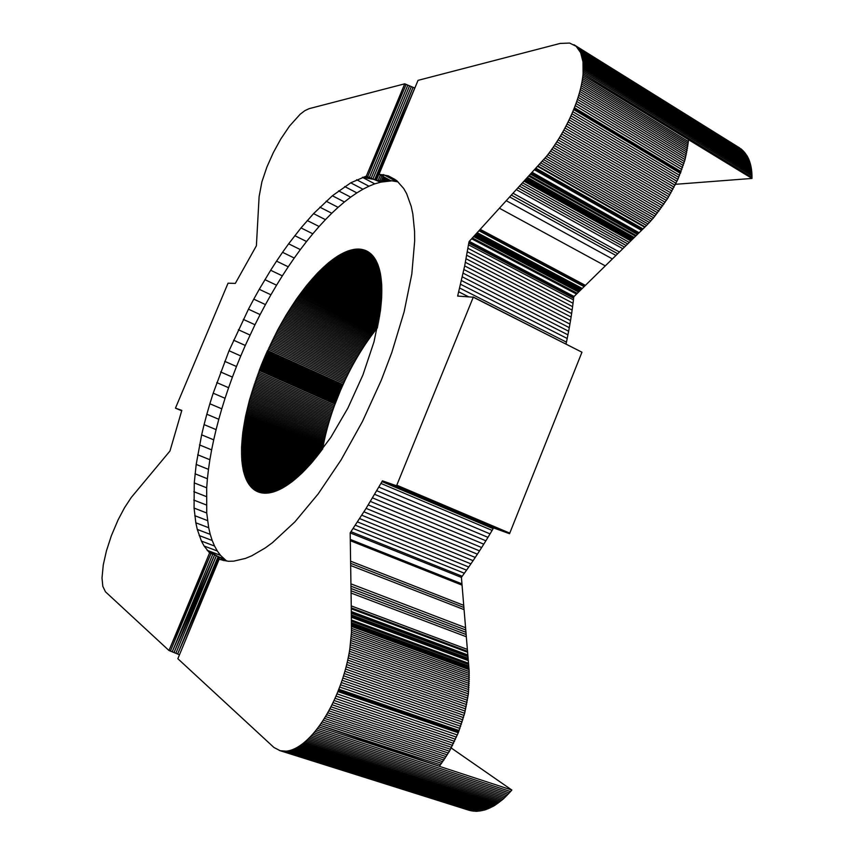 <?xml version="1.0" encoding="UTF-8"?>
<svg xmlns="http://www.w3.org/2000/svg" width="854" height="854" viewBox="0 0 854 854"><rect width="100%" height="100%" fill="white"/><g stroke="black" fill="none" stroke-linecap="round" stroke-linejoin="round"><path stroke-width="1.28" d="M179.489 654.762L168.985 650.513L105.48 591.811L102.822 586.356L102.01 577.955L103.27 564.9L106.419 550.937L111.33 535.8L118.108 519.83L124.545 507.692L131.281 497.444L169.967 451.008L181.817 410.379L175.454 408.148L181.699 410.763M451.232 747.987L511.845 790.046L318.606 726.807L511.845 790.046M461.416 577.421L462.185 576.269L350.951 531.679L350.183 532.896L461.416 577.421L469.198 671.543L468.376 693.875L464.651 713.271L458.267 732.796L449.471 751.2L439.394 766.284L319.77 725.206L317.442 728.366L510.564 791.562L511.759 790.142M440.493 764.874L319.77 725.206L320.933 723.551L441.657 763.316M510.564 791.562L503.177 799.109L494.295 805.706L485.382 809.805L476.681 811.3L286.271 751.168L288.406 750.847L479.137 811.151M509.358 792.939L316.268 729.882L315.083 731.344L508.141 794.263M442.81 761.715L322.075 721.865L320.933 723.551M317.442 728.366L316.268 729.882M315.083 731.344L313.898 732.764L506.913 795.544M350.183 532.896L351.293 608.806L467.629 652.264M443.963 760.06L323.218 720.125L322.075 721.865M445.094 758.373L324.349 718.342L323.218 720.125M313.898 732.764L312.713 734.13L505.675 796.782M312.713 734.13L311.529 735.454L504.426 797.967M350.951 531.679L366.088 508.386L382.475 480.845L493.697 527.964L509.539 533.697L396.544 485.787L382.475 480.845M688.463 139.939L688.356 141.593L582.748 76.892L582.94 75.216L688.484 139.48L583.09 73.583L582.94 75.216L751.979 178.433L751.99 177.29L583.09 73.583L582.994 61.808L580.635 52.628L576.14 46.297L569.661 43.074L560.192 43.426L418.033 80.361L379.037 174.248L388.218 175.828L396.651 180.557L403.696 188.488L406.632 193.655L411.212 206.39L412.824 213.927L414.564 231.274L414.67 241.009L411.809 274.07L404.123 311.817L391.794 352.542L381.236 380.34L362.48 421.449L341.077 459.943L318.168 493.922L294.94 521.837L272.511 542.621L265.38 547.862L251.855 555.751L245.504 558.399L233.75 561.142L228.381 561.27L219.147 559.263L177.845 658.712L273.963 747.496L280.229 750.73L286.271 751.168M462.185 576.269L464.373 573.226L353.129 528.466M446.204 756.644L325.47 716.517L324.349 718.342M447.315 754.872L326.58 714.649L325.47 716.517M311.529 735.454L310.344 736.724L503.177 799.109M464.373 573.226L466.562 570.141L355.296 525.21M448.403 753.057L327.68 712.748L326.58 714.649M310.344 736.724L309.148 737.941L501.917 800.198M466.562 570.141L468.75 567.013L357.463 521.911M292.452 481.389L282.46 488.061L273.141 492.032L264.687 493.206L257.524 491.637L251.578 487.517L246.902 480.877L243.507 471.333L241.853 460.658L292.42 481.41L302.049 472.999L311.891 462.558L330.786 437.429L347.888 408.105L362.939 374.906L373.977 341.91L380.425 310.792L381.674 297.704L381.727 284.841L380.436 273.75L377.863 264.559L372.365 255.335L360.089 249.165L355.712 249.176L375.034 258.879M449.471 751.2L328.769 710.795L327.68 712.748M309.148 737.941L307.952 739.105L500.657 801.233M307.952 739.105L306.767 740.226L499.398 802.226M468.75 567.013L470.917 563.853L359.63 518.581M328.769 710.795L330.904 706.781L451.563 747.367M450.528 749.3L329.847 708.809M306.767 740.226L305.583 741.293L498.128 803.176M452.588 745.393L331.95 704.71L330.904 706.781M305.583 741.293L304.398 742.307L496.847 804.073M470.917 563.853L473.084 560.662L361.786 515.218M473.084 560.662L475.24 557.438L363.943 511.813M368.223 504.917L479.521 550.873L481.645 547.542L370.358 501.415M366.088 508.386L477.386 554.171L479.521 550.873M453.581 743.386L332.985 702.607L331.95 704.71M304.398 742.307L303.213 743.279L495.576 804.916M303.213 743.279L302.028 744.186L494.295 805.706M475.24 557.438L477.386 554.171M454.563 741.336L333.999 700.472L332.985 702.607M481.645 547.542L483.77 544.179L372.483 497.871M483.77 544.179L485.873 540.785L374.596 494.306M378.802 487.068L490.047 533.889L493.409 528.21L382.197 481.101M376.699 490.708L487.965 537.347L490.047 533.889M455.524 739.254L335.003 698.294L333.999 700.472M302.028 744.186L300.854 745.04L493.025 806.443M485.873 540.785L487.965 537.347M456.452 737.141L335.985 696.085L335.003 698.294M300.854 745.04L299.69 745.852L491.744 807.137M457.37 734.984L336.946 693.843L335.985 696.085M299.69 745.852L298.516 746.599L490.463 807.777M468.622 691.751L349.809 649.093L351.464 632.366L351.293 608.806M298.516 746.599L297.363 747.293L489.193 808.364M396.544 485.787L473.265 297.203L457.648 296.071L464.672 265.914L468.995 241.874L573.771 296.968L574.069 296.477L469.294 241.362L468.995 241.874M336.946 693.843L339.678 686.99L459.943 728.409M458.267 732.796L337.885 691.559M297.363 747.293L296.21 747.933L487.912 808.898M473.095 296.936L581.958 352.211L509.539 533.697M280.229 750.73L468.451 810.083L279.279 750.442M296.21 747.933L295.068 748.52L486.652 809.378M473.265 297.203L581.958 352.211M222.296 560.256L222.841 558.932L219.766 557.438L182.564 647.353M220.716 559.754L221.357 558.196L220.684 559.744M295.068 748.52L293.936 749.043L485.382 809.805M223.759 560.64L224.186 559.626L222.841 558.932L222.264 560.245M170.437 651.026L211.023 553.445L168.985 650.513L209.593 552.89L204.085 546.016L201.427 541.084L197.295 529.437L195.833 522.797L194.071 508.077L194.264 482.894L196.196 464.416L201.64 434.835L213.713 439.831L216.105 429.615L204.085 424.609L201.64 434.835M469.583 810.425L281.201 750.954M470.735 810.713L282.183 751.114M459.142 730.544L338.824 689.21M293.936 749.043L292.805 749.524L484.122 810.179M509.817 533.152L396.832 485.221M225.125 560.832L224.047 558.996L216.372 555.773L175.903 653.161M226.79 561.057L224.047 558.996L219.254 557.203L177.675 653.929L218.101 556.616L207.159 550.328L216.372 555.773L214.589 554.961L174.088 652.413L216.372 555.773M226.609 561.035L220.481 555.324L207.159 550.328L214.589 554.961L172.252 651.698L212.806 554.182L209.593 552.89M460.712 726.263L340.511 684.759L339.678 686.99M292.805 749.524L291.694 749.94L482.862 810.51M195.833 522.797L208.686 527.719L206.743 512.998L206.689 487.815L194.264 482.894M471.91 810.948L283.186 751.21M461.448 724.107L341.312 682.517L340.511 684.759M291.694 749.94L290.584 750.303L481.613 810.777M468.344 296.669L458.737 291.812M214.589 554.961L207.159 550.328L211.023 553.445M220.481 555.324L217.322 551.001L204.085 546.016M206.326 496.569L193.826 491.658M473.084 811.119L284.201 751.253M462.153 721.95L342.08 680.275L341.312 682.517M290.584 750.303L289.485 750.602L480.364 810.99M217.322 551.001L214.557 546.037L201.427 541.084M206.348 504.981L193.762 500.06M206.689 487.815L207.405 478.731L195.054 473.799M207.405 478.731L208.472 469.358L196.196 464.416M474.269 811.236L285.236 751.242M462.825 719.783L342.828 678.023L342.08 680.275M289.485 750.602L288.406 750.847M566.042 343.981L566.437 342.144L459.676 288.033M214.557 546.037L212.198 540.486L199.163 535.543M206.743 512.998L194.071 508.077M241.853 460.658L241.565 447.389L242.792 432.615L245.482 416.613L249.592 399.608L261.452 364.775L277.55 330.188L286.122 315.073L296.616 298.879L306.703 285.407L317.741 272.832L328.79 262.562L338.109 255.837L347.866 251.012L355.712 249.176M208.472 469.358L209.881 459.73L197.69 454.776M475.475 811.289L476.681 811.3M463.466 717.616L343.543 675.781L342.828 678.023M287.339 751.04L477.898 811.247M566.437 342.144L567.205 338.483L460.594 284.275M265.071 493.206L252.037 487.965M212.198 540.486L210.244 534.369L197.295 529.437M207.511 520.588L194.755 515.667M241.49 452.684L298.569 476.254M241.501 453.72L297.79 476.938M209.881 459.73L211.632 449.877L199.505 444.902M464.074 715.438L344.226 673.528L343.543 675.781M567.205 338.483L567.931 334.843L461.47 280.55M252.987 488.819L263.779 493.153M252.506 488.403L264.42 493.196M265.733 493.206L251.578 487.517M266.384 493.196L251.129 487.047M271.828 492.384L247.927 482.745M250.265 486.065L267.718 493.1M249.848 485.552L268.391 493.025M241.65 457.744L294.715 479.574M303.202 471.867L241.607 446.3M241.533 448.467L301.654 473.372M299.338 475.55L241.49 451.649M241.522 454.744L297.021 477.621M211.632 449.877L213.713 439.831M464.651 713.271L344.888 671.276L344.226 673.528M271.134 492.544L248.29 483.332M272.522 492.203L247.575 482.136M250.692 486.566L267.056 493.153M269.074 492.929L249.443 485.019M246.582 480.226L274.636 491.562M210.244 534.369L208.686 527.719M242.034 462.558L290.894 482.563M242.141 463.487L290.136 483.129M295.484 478.934L241.597 456.751M296.253 478.283L241.554 455.748M241.703 458.726L293.947 480.194M241.767 459.698L293.189 480.813M241.565 447.389L302.423 472.625M241.511 449.535L300.875 474.109M307.066 467.896L241.949 440.739M241.789 442.991L305.518 469.519M300.106 474.835L241.49 450.592M242.504 434.974L310.931 463.658M242.376 436.148L310.162 464.523M465.195 711.094L345.518 669.024L344.888 671.276M567.931 334.843L568.636 331.235L462.313 276.845M568.636 331.235L569.298 327.648L463.135 273.173M249.048 484.474L269.757 492.822M248.663 483.908L270.44 492.694M273.227 492.011L247.233 481.517M246.902 480.877L273.931 491.797M275.351 491.317L246.272 479.553M242.803 467.96L286.357 485.723M242.963 468.825L285.61 486.204M291.662 481.998L241.938 461.608M242.248 464.405L289.378 483.674M303.971 471.098L241.661 445.212M241.863 441.87L306.298 468.718M241.714 444.101L304.75 470.319M311.71 462.772L242.643 433.8M242.258 437.312L309.383 465.387M315.553 458.214L243.465 427.811M243.112 430.235L314.016 460.071M465.708 708.927L346.116 666.782L345.518 669.024M465.387 262.327L571.102 317.026L571.636 313.546L466.081 258.773M464.672 265.914L570.536 320.538L571.102 317.026M276.066 491.05L245.973 478.88M243.71 472.145L282.621 487.965M243.924 472.945L281.884 488.371M287.104 485.232L242.653 467.085M243.134 469.668L284.862 486.663M242.376 465.313L288.62 484.207M307.846 467.074L242.045 439.607M308.614 466.231L242.141 438.465M312.479 461.886L242.792 432.615M243.283 429.028L314.784 459.142M244.276 422.901L318.627 454.381M244.063 424.139L317.859 455.353M569.298 327.648L569.928 324.082L463.914 269.533M569.928 324.082L570.536 320.538M276.781 490.772L245.674 478.187M277.497 490.474L245.397 477.471M244.863 476.02L278.948 489.833M245.13 476.756L278.223 490.164M283.368 487.549L243.507 471.333M244.148 473.735L281.147 488.755M287.862 484.73L242.504 466.199M243.315 470.511L284.115 487.111M313.247 460.979L242.952 431.43M316.322 457.274L243.657 426.594M319.385 453.399L244.5 421.652M243.86 425.367L317.09 456.314M216.105 429.615L218.795 419.271L206.839 414.233L204.085 424.609M346.116 666.782L347.226 662.309L466.636 704.593M466.188 706.76L346.681 664.54M467.96 248.29L573.045 303.255L571.636 313.546M572.137 310.087L466.743 255.25M279.685 489.491L244.618 475.272M244.372 474.504L280.411 489.128M320.154 452.406L244.735 420.403M351.549 626.473L469.07 669.643M467.053 702.426L347.727 660.078L347.226 662.309M572.607 306.661L467.362 251.749M573.045 303.255L573.771 296.968M320.912 451.414L244.981 419.143M322.631 449.108L322.801 448.179L245.749 415.343M245.226 417.884L321.68 450.4M218.795 419.271L221.784 408.82L209.87 403.761L206.839 414.233M175.454 408.148L228.039 283.208L235.32 283.4L256.392 245.792L259.114 196.58L261.911 181.806L266.918 166.989L273.301 152.663L280.774 139.042L289.453 126.157L300.213 114.19L304.889 110.636L309.159 108.65L404.732 83.82L414.83 88.079M245.482 416.613L322.438 449.375M247.212 408.874L324.029 441.806L324.296 440.515L247.521 407.561M246.902 410.176L323.762 443.087L324.029 441.806M351.56 628.405L469.198 671.543M347.727 660.078L348.656 655.648L467.778 698.134M467.437 700.28L348.208 657.858M469.294 241.362L546.517 156.346L653.566 217.781L650.791 220.93L543.795 159.73M322.801 448.179L323.025 446.92L246.027 414.062M246.603 411.479L323.506 444.368L323.762 443.087M221.784 408.82L225.061 398.284L213.19 393.192L209.87 403.761M259.264 289.292L253.777 299.146L265.445 304.59L270.921 294.79L259.264 289.292L270.665 270.259L276.547 261.143L288.236 266.8L294.256 258.036L282.546 252.314L276.547 261.143M351.528 630.369L469.294 673.464M468.099 695.999L349.072 653.449L348.656 655.648M323.025 446.92L323.26 445.649L246.304 412.77M324.296 440.515L324.584 439.223L247.852 406.248M264.9 279.653L276.557 285.204L282.343 275.863L270.665 270.259M351.464 632.366L469.358 675.418M468.376 693.875L349.457 651.26L349.072 653.449M574.069 296.477L645.08 226.886L538.223 166.156M323.26 445.649L323.506 444.368M324.584 439.223L324.872 437.921L248.183 404.935M248.877 402.277L325.481 435.305L325.79 433.992L249.229 400.942M213.19 393.192L229.043 350.727L248.461 309.18L260.118 314.582L265.445 304.59M225.061 398.284L228.605 387.705L216.777 382.592M282.343 275.863L288.236 266.8M351.378 634.373L469.39 677.393M351.25 636.411L469.38 679.389M349.809 649.093L349.457 651.26M324.872 437.921L325.171 436.618L248.525 403.611M325.171 436.618L325.481 435.305M270.921 294.79L276.557 285.204M688.356 141.593L685.057 159.634L677.873 179.34L667.572 198.587L653.566 217.781M325.79 433.992L326.121 432.679L249.592 399.608M326.121 432.679L326.452 431.355L249.976 398.263M228.605 387.705L232.416 377.105L220.62 371.96M250.745 395.551L327.146 428.697L327.509 427.363L251.151 394.196M250.35 396.907L326.794 430.032L327.146 428.697M582.748 76.892L582.513 78.6L688.207 143.269M351.09 638.482L469.337 681.407M468.835 689.658L350.129 646.926M326.452 431.355L326.794 430.032M252.827 388.719L329.046 421.983L329.452 420.627L253.264 387.342M252.389 390.097L328.651 423.338L329.046 421.983M290.563 307.931L365.96 343.383L366.718 342.262L291.321 306.767M289.816 309.105L365.202 344.504L365.96 343.383M286.859 313.866L362.213 349.094L362.961 347.941L287.595 312.66M286.122 315.073L361.477 350.268L362.213 349.094M294.256 258.036L300.362 249.592L288.631 243.817L282.546 252.314M350.898 640.564L469.262 683.446M469.006 687.566L350.418 644.791M232.416 377.105L236.473 366.515L224.719 361.327M327.509 427.363L327.883 426.029L251.556 392.84M251.973 391.474L328.256 424.684L328.651 423.338M366.718 342.262L367.476 341.152L292.068 305.615M289.079 310.28L364.455 345.646L365.202 344.504M283.218 319.994L358.563 355.008L359.288 353.812L283.944 318.755M282.503 321.243L357.837 356.225L358.563 355.008M285.396 316.29L360.74 351.442L361.477 350.268M295.1 301.088L370.551 336.807L371.33 335.739L295.858 299.978M294.331 302.209L369.782 337.885L370.551 336.807M751.99 177.29L751.979 175.71L583.207 71.982M675.525 184.304L751.979 178.433M582.513 78.6L582.247 80.329L688.014 144.977M350.674 642.667L469.156 685.495M255.111 381.791L331.16 415.183L331.608 413.816L255.592 380.393M254.641 383.179L330.722 416.549L331.16 415.183M236.473 366.515L240.764 355.958L229.043 350.727M240.764 355.958L245.29 345.454L233.59 340.191M327.883 426.029L328.256 424.684M329.452 420.627L329.868 419.271L253.713 385.955M279.653 326.313L354.997 361.125L355.702 359.886L280.358 325.032M278.948 327.594L354.293 362.374L354.997 361.125M253.777 299.146L248.461 309.18M288.332 311.464L363.708 346.788L364.455 345.646M281.788 322.502L357.121 357.431L357.837 356.225M362.961 347.941L363.708 346.788M284.67 317.517L360.014 352.627L360.74 351.442M371.33 335.739L372.109 334.683L296.616 298.879M293.573 303.341L369.013 338.963L369.782 337.885M288.631 243.817L301.014 227.911L313.557 213.628L332.387 195.758L350.738 182.831L366.355 176.084L404.732 83.82L367.69 176.757L406.045 84.535M582.247 80.329L581.937 82.101L687.79 146.717M254.172 384.578L330.284 417.916L330.722 416.549M329.868 419.271L330.284 417.916M278.255 328.886L353.599 363.623L354.293 362.374M292.826 304.472L368.245 340.052L367.476 341.152M359.288 353.812L360.014 352.627M281.073 323.762L356.406 358.659L357.121 357.431M368.245 340.052L369.013 338.963M300.362 249.592L306.554 241.511L294.79 235.672M751.979 175.71L751.915 174.163L583.282 70.412M581.937 82.101L581.595 83.905L687.523 148.489M245.29 345.454L254.983 324.744L243.315 319.385M331.608 413.816L332.067 412.439L256.083 378.984M257.609 374.757L333.498 408.297L333.999 406.91L258.132 373.337M257.097 376.166L333.017 409.685L333.498 408.297M250.041 335.046L238.351 329.729M355.702 359.886L356.406 358.659M277.55 330.188L352.905 364.882L353.599 363.623M276.173 332.804L351.528 367.423L352.211 366.142L276.856 331.491M275.49 334.127L350.855 368.704L351.528 367.423M254.983 324.744L260.118 314.582M372.109 334.683L372.888 333.636L297.384 297.79M298.921 295.633L374.458 331.576L375.248 330.551L299.69 294.566M751.915 174.163L751.83 172.657L583.325 68.886M581.595 83.905L581.211 85.742L687.214 150.283M332.067 412.439L332.537 411.062L256.584 377.575M352.211 366.142L352.905 364.882M372.888 333.636L373.668 332.601L298.153 296.701M306.554 241.511L312.81 233.804L301.014 227.911M375.248 330.551L376.038 329.537L300.469 293.509M373.668 332.601L374.458 331.576M751.83 172.657L751.691 171.174L583.335 67.391M380.446 175.017L378.194 180.44L381.268 181.091L383.126 176.607M379.037 174.248L391.185 180.92L380.436 182.169L379.784 180.813L381.855 175.828M581.211 85.742L580.784 87.599L686.862 152.097M332.537 411.062L333.017 409.685M333.999 406.91L334.501 405.522L258.666 371.928M334.501 405.522L340.33 390.822L264.74 356.865M274.807 335.462L350.172 369.985L350.855 368.704M274.123 336.796L349.51 371.287L350.172 369.985M312.81 233.804L319.108 226.502L307.269 220.545M319.108 226.502L325.438 219.649L313.557 213.628M302.796 290.403L377.756 326.249M366.355 176.084L369.408 177.536L407.732 85.368M751.691 171.174L751.52 169.732L583.303 65.939M751.52 169.732L751.306 168.313L583.239 64.53M356.641 179.746L368.928 186.215L374.757 183.856L362.406 177.322L369.408 177.536L380.436 182.169L381.268 181.091L382.613 181.261L384.215 177.386L386.36 179.404L386.232 180.973L386.659 179.938L398.017 181.87M580.784 87.599L580.325 89.499L686.477 153.944M395.114 179.511L388.218 175.828M273.451 338.131L348.838 372.59L349.51 371.287M272.778 339.476L348.176 373.892L348.838 372.59M325.438 219.649L331.779 213.254L319.855 207.17M376.038 329.537L376.827 328.544L301.238 292.463M378.012 325.022L303.576 289.378M302.017 291.427L377.489 327.488M374.757 183.856L383.798 181.326L385.133 178.123M414.702 88.047L376.518 179.97L380.436 182.169L384.823 181.283L385.848 178.796L391.185 180.92L385.645 181.133L386.36 179.404L391.185 180.92L386.745 180.375L391.185 180.92L380.436 182.169L385.645 181.133M580.325 89.499L579.823 91.41L686.04 155.812M380.318 174.942L383.542 174.632L396.224 181.4M372.13 255.09L360.409 249.197L366.942 251.129L372.365 255.335M269.48 346.318L344.941 380.542L345.582 379.197L270.131 344.931M265.05 356.15L340.629 390.118L344.941 380.542M272.116 340.831L347.525 375.216L348.176 373.892M271.444 342.198L346.873 376.529L347.525 375.216M306.703 285.407L378.941 320.143M305.913 286.389L378.728 321.35M376.827 328.544L377.425 327.787M378.258 323.794L304.355 288.374M367.69 176.757L362.406 177.322L374.767 179.468L412.973 87.492L375.995 179.81L362.406 177.322L371.17 178.251L409.461 86.147M751.306 168.313L751.061 166.936L583.133 63.153M375.995 179.81L380.436 182.169M579.823 91.41L579.29 93.364L685.57 157.712M345.582 379.197L346.222 377.863L270.793 343.564M268.839 347.706L344.311 381.887M268.199 349.094L343.682 383.243M346.222 377.863L346.873 376.529M379.165 318.937L307.483 284.446M305.134 287.371L378.493 322.566M310.632 280.678L379.945 314.155M309.842 281.596L379.752 315.339M331.779 213.254L338.109 207.351L326.143 201.202M362.406 177.322L372.974 178.902L411.222 86.852M350.738 182.831L362.95 189.236L368.928 186.215M751.061 166.936L750.783 165.591L582.994 61.808M579.29 93.364L578.702 95.338L685.057 159.634M379.368 317.731L308.273 283.485M380.115 312.97L311.422 279.76M309.052 282.535L379.571 316.535M315.372 275.351L380.873 307.162M381.503 300.394L320.122 270.43M318.531 272.02L381.322 302.626M338.109 207.351L344.418 201.971L332.387 195.758M344.418 201.971L350.674 197.146L338.59 190.869M750.783 165.591L750.463 164.278L582.823 60.517M578.702 95.338L578.083 97.345L684.502 161.577M381.759 175.775L383.542 174.632L383.2 176.661L391.185 180.92L385.111 178.102M340.629 390.118L340.33 390.822M380.286 311.795L312.212 278.852M380.991 306.02L316.161 274.497M314.582 276.205L380.735 308.315M319.321 271.22L381.418 301.505M317.741 272.832L381.226 303.746M350.674 197.146L356.855 192.887L344.706 186.546M356.855 192.887L362.95 189.236M750.463 164.278L750.1 163.007L582.609 59.257M578.083 97.345L577.432 99.363L683.905 163.541M577.432 99.363L576.728 101.412L683.264 165.527M365.832 250.606L367.69 251.546M366.387 250.862L367.103 251.215M380.446 310.632L313.002 277.966M381.108 304.878L316.951 273.664M313.792 277.08L380.596 309.468M381.578 299.295L320.912 269.65M327.221 263.875L381.866 290.744M328.011 263.213L381.866 289.719M346.404 251.578L379.005 267.857M378.503 266.331L347.866 251.012M350.055 250.297L377.692 264.132M377.094 262.733L351.496 249.912M750.1 163.007L749.705 161.769L582.375 58.051M363.516 249.784L369.771 252.933M364.103 249.966L369.27 252.56M365.266 250.371L368.234 251.866M381.642 298.206L321.702 268.882M326.431 264.548L381.866 291.79M381.855 288.695L328.79 262.562M331.138 260.683L381.759 285.674M331.918 260.086L381.717 284.681M345.656 251.877L379.229 268.636M378.76 267.088L347.14 251.289M377.393 263.427L350.77 250.094M376.774 262.061L352.2 249.742M749.705 161.769L749.278 160.563L582.097 56.876M749.278 160.563L748.819 159.399L581.777 55.745M576.728 101.412L575.991 103.494L682.581 167.533M575.991 103.494L575.212 105.586L681.866 169.551M368.757 252.208L364.69 250.158M381.695 297.117L322.492 268.135M325.652 265.242L381.845 292.837M381.834 287.681L329.58 261.922M330.359 261.303L381.802 286.666M381.663 283.709L332.697 259.509M381.332 279.888L335.803 257.321M338.878 255.367L380.863 276.226M339.636 254.919L380.724 275.34M379.87 271.07L343.425 252.901M379.667 270.248L344.173 252.538M344.92 252.208L379.454 269.437M378.247 265.583L348.603 250.756M349.329 250.521L377.97 264.847M362.907 249.635L370.262 253.328M381.749 296.028L323.282 267.387M381.791 294.961L324.072 266.661M381.589 282.738L333.476 258.943M334.256 258.388L381.514 281.777M335.035 257.844L381.428 280.827M381.236 278.959L336.572 256.808M338.109 255.837L380.991 277.123M380.574 274.465L340.404 254.481M341.92 253.659L380.243 272.736M342.667 253.275L380.062 271.892M748.819 159.399L748.317 158.278L581.435 54.667M575.212 105.586L574.4 107.711L681.097 171.59M324.862 265.946L381.823 293.893M381.119 278.03L337.341 256.317M380.414 273.6L341.162 254.065M748.317 158.278L747.784 157.2L581.051 53.621M574.4 107.711L573.973 108.778L680.702 172.625M747.784 157.2L747.207 156.154L580.635 52.628M747.207 156.154L746.609 155.14L580.186 51.667M573.973 108.778L573.642 109.579L680.392 173.405M573.642 109.579L572.788 111.639L679.581 175.38M746.609 155.14L579.706 50.76M572.788 111.639L571.913 113.699L678.738 177.365M745.969 154.179L579.193 49.906M571.913 113.699L570.995 115.76L677.873 179.34M745.307 153.25L578.649 49.084M570.995 115.76L570.056 117.809L676.966 181.304M744.603 152.375L578.062 48.315M570.056 117.809L569.095 119.859L676.037 183.268M569.095 119.859L568.102 121.908L675.076 185.222M743.866 151.532L577.453 47.6M743.097 150.731L576.813 46.927M742.297 149.984L576.14 46.297M568.102 121.908L567.077 123.947L674.084 187.165M573.941 44.718L739.713 147.988L575.436 45.721M567.077 123.947L566.031 125.976L673.059 189.097M741.475 149.269L740.61 148.607M739.713 147.988L574.699 45.187M566.031 125.976L564.964 127.993L672.013 191.029M564.964 127.993L563.875 130L670.945 192.94M563.875 130L562.754 131.996L669.846 194.84M562.754 131.996L561.622 133.982L668.725 196.719M561.622 133.982L560.459 135.957L667.572 198.587M560.459 135.957L559.285 137.91L666.398 200.434M559.285 137.91L558.078 139.842L665.202 202.27M558.078 139.842L556.861 141.764L663.996 204.085M556.861 141.764L555.623 143.664L662.757 205.878M555.623 143.664L554.374 145.543L661.498 207.65M554.374 145.543L553.104 147.411L660.217 209.401M553.104 147.411L551.812 149.247L658.925 211.13M551.812 149.247L550.51 151.062L657.612 212.827M645.08 226.886L646.542 225.435L539.643 164.587M646.542 225.435L647.972 223.972L541.03 163.007M550.51 151.062L549.197 152.845L656.278 214.503M549.197 152.845L547.862 154.606L654.933 216.158M647.972 223.972L649.392 222.467L542.418 161.385M547.862 154.606L546.517 156.346M649.392 222.467L650.791 220.93M545.162 158.054L652.189 219.371M350.279 539.418L461.95 583.869M350.289 540.048L462.003 584.488M350.3 540.699L462.057 585.139M350.599 561.185L463.733 605.347M350.631 563.341L463.903 607.472M350.663 565.529L464.085 609.639M350.93 583.869L465.59 627.711M350.962 586.186L465.772 629.996M350.994 588.491L465.964 632.27M351.026 590.787L466.156 634.522M351.069 593.05L466.337 636.764M351.25 605.892L467.384 649.403M351.282 607.856L467.544 651.324M492.117 530.398L380.895 483.407M493.153 528.647L381.941 481.571M351.336 611.571L467.853 654.986M351.346 612.446L467.917 655.851M458.523 732.134L338.163 690.865M351.357 613.311L467.992 656.694M351.378 614.965L468.131 658.327M458.737 731.6L338.387 690.32M219.766 557.438L177.675 653.929M351.4 615.755L468.195 659.107M458.779 296.135L457.765 295.623M226.363 560.864L222.841 558.932M224.047 558.996L226.726 561.046L224.047 558.996L221.357 558.196M351.41 616.524L468.259 659.864M351.421 617.271L468.312 660.601M219.254 557.203L207.159 550.328M351.453 620.004L468.536 663.28M351.464 620.623L468.59 663.889M351.474 621.21L468.632 664.465M351.496 622.79L468.771 666.024M351.506 623.26L468.803 666.483M253.478 489.214L263.139 493.1M351.506 623.687L468.835 666.91M254.492 489.961L261.868 492.918M254.236 489.78L262.189 492.971M253.723 489.406L262.818 493.057M351.517 624.455L468.899 667.657M258.506 492.032L257.524 491.637M257.235 491.498L258.805 492.139M256.947 491.37L259.114 492.246M262.498 493.014L253.98 489.598M351.528 625.085L468.953 668.276M351.538 625.576L468.995 668.757M259.413 492.342L256.659 491.231M255.015 490.303L261.26 492.811M254.759 490.132L261.559 492.865M351.549 626.025L469.027 669.205M573.728 297.384L468.931 242.301M468.526 244.852L573.45 299.893M259.723 492.427L256.381 491.093M255.282 490.474L260.94 492.747M468.793 243.144L573.632 298.217M260.022 492.512L256.104 490.943M255.559 490.634L260.641 492.673M260.331 492.598L255.826 490.783M576.514 294.075L471.664 238.778M576.888 293.712L472.016 238.383M577.283 293.328L472.401 237.978M578.574 292.057L473.66 236.601M579.044 291.598L474.119 236.099M579.535 291.118L474.589 235.587M580.047 290.616L475.08 235.042M357.431 249.08L374.063 257.438M580.581 290.104L475.593 234.487M357.762 249.069L373.86 257.15M357.089 249.09L374.265 257.716M356.748 249.101L374.468 258.004M581.126 289.57L476.126 233.911M260.032 368.362L335.803 402.042M259.755 369.077L335.537 402.736M373.657 256.883L358.104 249.069M373.444 256.616L358.434 249.069M581.681 289.015L476.671 233.313M336.07 401.337L260.31 367.647M336.337 400.643L260.587 366.932M259.477 369.793L335.27 403.44M338.857 394.324L263.224 360.463M262.626 361.904L338.28 395.733M373.23 256.349L358.776 249.08M356.406 249.122L374.66 258.292M356.054 249.154L374.853 258.591M582.268 288.449L477.237 232.704M335.014 404.134L259.2 370.497M262.915 361.178L338.568 395.028M341.835 387.353L266.299 353.31M341.525 388.047L265.978 354.015M412.973 87.492L376.518 179.97M373.017 256.083L359.107 249.09M584.104 286.645L479.009 230.761M336.604 399.939L260.876 366.217M339.145 393.619L263.523 359.737M339.444 392.915L263.822 359.022M262.327 362.619L338.003 396.437M262.029 363.345L337.714 397.142M265.669 354.73L341.226 388.73M265.359 355.435L340.927 389.424M584.744 286.015L479.638 230.078M336.882 399.245L261.164 365.501M339.732 392.21L264.132 358.296M342.144 386.659L266.608 352.606M372.803 255.837L359.438 249.112M355.371 249.219L375.226 259.189M585.406 285.375L480.268 229.384M383.062 176.564L383.542 174.632M267.558 350.492L343.062 384.61M337.159 398.54L261.452 364.775M337.437 397.836L261.74 364.06M340.031 391.516L264.441 357.58M342.443 385.976L266.928 351.901M385.752 181.091L386.414 179.5L385.752 181.091M372.579 255.581L359.758 249.133M355.018 249.251L375.408 259.488M605.305 265.872L499.579 208.323M267.238 351.197L342.753 385.293M354.666 249.304L375.589 259.797M354.325 249.347L375.771 260.107M612.393 258.922L506.465 200.807M615.926 255.453L509.891 197.071M361.05 249.272L371.682 254.62M361.359 249.325L371.458 254.396M371.917 254.855L360.73 249.229M353.972 249.4L375.941 260.427M617.677 253.745L511.589 195.214M371.212 254.172L361.68 249.379M353.62 249.464L376.112 260.748M619.417 252.037L513.275 193.378M622.812 248.706L516.585 189.769M362.299 249.496L370.743 253.745M376.454 261.388L352.916 249.592M370.988 253.958L361.989 249.432M353.268 249.528L376.283 261.068M624.477 247.084L518.197 188.008M626.11 245.482L519.776 186.279M627.701 243.924L521.324 184.592M629.249 242.408L522.829 182.959M630.743 240.935L524.292 181.358M631.48 240.22L524.996 180.578M632.206 239.515L525.701 179.82M632.91 238.821L526.384 179.073M633.604 238.138L527.057 178.337M634.276 237.476L527.719 177.621M635.589 236.195L528.989 176.234M636.219 235.576L529.608 175.561M637.426 234.391L530.782 174.28M638.002 233.825L531.337 173.661M638.568 233.27L531.882 173.074M639.102 232.747L532.416 172.497M641.503 230.388L534.743 169.957M641.92 229.982L535.148 169.508M642.678 229.246L535.885 168.708M643.03 228.904L536.227 168.334M644.717 227.239L537.871 166.541"/></g></svg>
